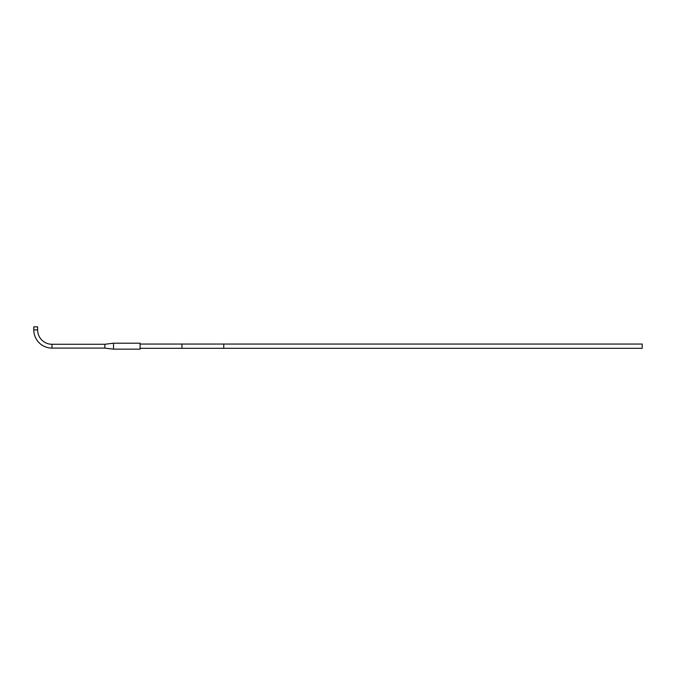 <?xml version="1.0" encoding="UTF-8"?>
<svg xmlns="http://www.w3.org/2000/svg" width="676" height="676" viewBox="0 0 676 676"><rect width="100%" height="100%" fill="white"/><g stroke="black" fill="none" stroke-linecap="round" stroke-linejoin="round"><path stroke-width="1.01" d="M140.084 349.162L140.084 343.205L113.509 343.205L113.509 349.162L140.084 349.162M113.509 343.205L104.856 344.27L104.856 348.098L113.509 349.162M104.856 344.27L51.976 344.27A14.348 14.348 0 0 1 37.628 329.922L37.628 326.838L33.8 326.838L33.8 329.922L37.628 329.922M104.856 348.098L51.976 348.098A18.176 18.176 0 0 1 33.8 329.922M140.084 348.309L642.2 348.309L642.2 344.059L223.764 344.059L223.764 348.309M140.084 344.059L223.764 344.059M51.976 348.098L51.976 344.27M181.929 344.059L181.929 348.309"/></g></svg>
